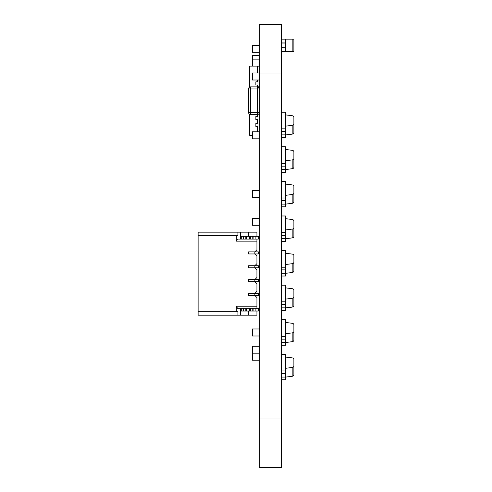 <?xml version="1.0" encoding="UTF-8"?>
<svg xmlns="http://www.w3.org/2000/svg" width="492" height="492" viewBox="0 0 492 492"><rect width="100%" height="100%" fill="white"/><g stroke="black" fill="none" stroke-linecap="round" stroke-linejoin="round"><path stroke-width="0.74" d="M281.424 467.4L259.352 467.4L281.424 467.4L281.424 24.6L259.352 24.6L281.424 24.6L259.352 24.6L259.352 73.031L281.424 73.031M259.352 467.4L259.352 73.031M285.717 39.132L285.575 42.939L285.575 39.132L292.168 39.132L292.168 51.586L293.878 51.586L293.878 39.132L292.168 39.132L293.878 39.132M292.168 51.586L285.717 51.586L285.717 47.779L285.575 51.586L285.575 47.779L281.424 47.779M281.701 39.821L281.701 42.939L281.701 39.132L285.575 39.132L285.575 42.939L281.424 42.939M281.424 50.891L281.701 47.779L281.701 51.586L285.717 51.586M281.424 47.816L285.717 47.816L281.424 47.675M281.424 43.038L285.717 43.038L281.424 42.902M285.717 47.675L285.717 43.038M252.322 138.818L259.352 138.818L252.322 138.812L252.322 131.782L259.352 131.782M257.968 86.813L259.352 86.813M252.322 197.624L259.352 197.624L252.322 197.624L252.322 190.595L259.352 190.595M252.322 52.33L259.352 52.33L252.322 52.33L252.322 45.301L259.352 45.301M257.968 66.168L259.352 66.168L257.968 66.168M252.322 66.112L252.322 59.138L259.352 59.138M252.322 59.138L252.322 55.676L259.352 55.676M252.322 335.999L259.352 335.999L252.322 335.999L252.322 328.97L259.352 328.97M252.322 360.218L259.352 360.218L252.322 360.218L252.322 353.188L259.352 353.188M252.322 225.299L259.352 225.299L252.322 225.299L252.322 218.27L259.352 218.27M252.322 353.188L252.322 346.263L259.352 346.263M252.322 80.005L259.352 80.005L252.322 80.005L252.322 72.976L259.352 72.976M281.701 128.836L285.575 128.836L285.575 112.201L285.575 128.836L285.575 126.143L292.168 125.325A2.073 1.47 0 0 0 293.878 123.879L293.878 117.157A2.073 1.47 0 0 0 292.168 115.712L285.575 114.894L285.575 112.201L281.701 112.201L281.701 131.524L281.424 129.322M281.424 134.876L285.717 134.876L285.717 137.643L285.575 134.949L285.575 137.643L281.701 137.643L281.424 134.949L285.575 134.949L281.701 134.949L281.424 137.151M285.717 128.836L285.717 131.524L285.575 128.836L285.575 131.524L281.424 131.524M281.424 131.499L285.717 131.499L285.717 131.038M285.717 134.876L285.717 131.499M281.424 131.598L285.717 131.598M292.168 125.325L292.168 134.131A2.073 1.47 0 0 0 293.878 132.686L293.878 117.157M292.168 134.131L285.717 134.931M281.701 163.43L285.575 163.43L285.575 146.794L285.575 163.43L285.575 160.736L292.168 159.918A2.073 1.47 0 0 0 293.878 158.473L293.878 151.751A2.073 1.47 0 0 0 292.168 150.306L285.575 149.488L285.575 146.794L281.701 146.794L281.701 166.118L281.424 163.916M281.424 169.469L285.717 169.469L285.717 172.237L285.575 169.543L285.575 172.237L281.701 172.237L281.424 169.543L285.575 169.543L281.701 169.543L281.424 171.745M285.717 163.43L285.717 166.118L285.575 163.43L285.575 166.118L281.424 166.118M281.424 166.093L285.717 166.093L285.717 165.632M285.717 169.469L285.717 166.093M281.424 166.191L285.717 166.191M292.168 159.918L292.168 168.725A2.073 1.47 0 0 0 293.878 167.28L293.878 151.751M292.168 168.725L285.717 169.525M281.701 198.024L285.575 198.024L285.575 181.388L285.575 198.024L285.575 195.33L292.168 194.512A2.073 1.47 0 0 0 293.878 193.067L293.878 186.345A2.073 1.47 0 0 0 292.168 184.9L285.575 184.082L285.575 181.388L281.701 181.388L281.701 200.711L281.424 198.51M281.424 204.063L285.717 204.063L285.717 206.831L285.575 204.137L285.575 206.831L281.701 206.831L281.424 204.137L285.575 204.137L281.701 204.137L281.424 206.339M285.717 198.024L285.717 200.711L285.575 198.024L285.575 200.711L281.424 200.711M281.424 200.687L285.717 200.687L285.717 200.232M285.717 204.063L285.717 200.687M281.424 200.785L285.717 200.785M292.168 194.512L292.168 203.319A2.073 1.47 0 0 0 293.878 201.874L293.878 186.345M292.168 203.319L285.717 204.118M281.701 232.618L285.575 232.618L285.575 215.982L285.575 232.618L285.575 229.924L292.168 229.106A2.073 1.47 0 0 0 293.878 227.661L293.878 220.939A2.073 1.47 0 0 0 292.168 219.493L285.575 218.676L285.575 215.982L281.701 215.982L281.701 235.305L281.424 233.103M281.424 238.657L285.717 238.657L285.717 241.424L285.575 238.731L285.575 241.424L281.701 241.424L281.424 238.731L285.575 238.731L281.701 238.731L281.424 240.932M285.717 232.618L285.717 235.305L285.575 232.618L285.575 235.305L281.424 235.305M281.424 235.281L285.717 235.281L285.717 234.825M285.717 238.657L285.717 235.281M281.424 235.379L285.717 235.379M292.168 229.106L292.168 237.913A2.073 1.47 0 0 0 293.878 236.468L293.878 220.939M292.168 237.913L285.717 238.712M281.701 267.211L285.575 267.211L285.575 250.576L285.575 267.211L285.575 264.518L292.168 263.7A2.073 1.47 0 0 0 293.878 262.254L293.878 255.532A2.073 1.47 0 0 0 292.168 254.087L285.575 253.269L285.575 250.576L281.701 250.576L281.701 269.899L281.424 267.697M281.424 273.251L285.717 273.251L285.717 276.018L285.575 273.324L285.575 276.018L281.701 276.018L281.424 273.324L285.575 273.324L281.701 273.324L281.424 275.526M285.717 267.211L285.717 269.899L285.575 267.211L285.575 269.899L281.424 269.899M281.424 269.874L285.717 269.874L285.717 269.419M285.717 273.251L285.717 269.874M281.424 269.973L285.717 269.973M292.168 263.7L292.168 272.507A2.073 1.47 0 0 0 293.878 271.061L293.878 255.532M292.168 272.507L285.717 273.306M281.701 301.805L285.575 301.805L285.575 285.169L285.575 301.805L285.575 299.111L292.168 298.293A2.073 1.47 0 0 0 293.878 296.848L293.878 290.126A2.073 1.47 0 0 0 292.168 288.681L285.575 287.863L285.575 285.169L281.701 285.169L281.701 304.493L281.424 302.291M281.424 307.844L285.717 307.844L285.717 310.612L285.575 307.918L285.575 310.612L281.701 310.612L281.424 307.918L285.575 307.918L281.701 307.918L281.424 310.12M285.717 301.805L285.717 304.493L285.575 301.805L285.575 304.493L281.424 304.493M281.424 304.468L285.717 304.468L285.717 304.013M285.717 307.844L285.717 304.468M281.424 304.566L285.717 304.566M292.168 298.293L292.168 307.1A2.073 1.47 0 0 0 293.878 305.655L293.878 290.126M292.168 307.1L285.717 307.9M281.701 336.399L285.575 336.399L285.575 319.763L285.575 336.399L285.575 333.705L292.168 332.887A2.073 1.47 0 0 0 293.878 331.442L293.878 324.72A2.073 1.47 0 0 0 292.168 323.275L285.575 322.457L285.575 319.763L281.701 319.763L281.701 339.086L281.424 336.885M281.424 342.438L285.717 342.438L285.717 345.206L285.575 342.512L285.575 345.206L281.701 345.206L281.424 342.512L285.575 342.512L281.701 342.512L281.424 344.714M285.717 336.399L285.717 339.086L285.575 336.399L285.575 339.086L281.424 339.086M281.424 339.062L285.717 339.062L285.717 338.607M285.717 342.438L285.717 339.062M281.424 339.16L285.717 339.16M292.168 332.887L292.168 341.694A2.073 1.47 0 0 0 293.878 340.249L293.878 324.72M292.168 341.694L285.717 342.493M281.701 370.993L285.575 370.993L285.575 354.357L285.575 370.993L285.575 368.299L292.168 367.481A2.073 1.47 0 0 0 293.878 366.036L293.878 359.314A2.073 1.47 0 0 0 292.168 357.868L285.575 357.051L285.575 354.357L281.701 354.357L281.701 373.68L281.424 371.478M292.168 367.481L292.168 376.288A2.073 1.47 0 0 0 293.878 374.842L293.878 359.314M281.424 377.032L285.717 377.032L285.717 379.799L285.575 377.106L285.575 379.799L281.701 379.799L281.424 377.106L285.575 377.106L281.701 377.106L281.424 379.307M285.717 370.993L285.717 373.68L285.575 370.993L285.575 373.68L281.424 373.68M281.424 373.656L285.717 373.656L285.717 373.2M285.717 377.032L285.717 373.656M281.424 373.754L285.717 373.754M292.168 376.288L285.717 377.087M253.122 311.036L255.889 311.036L252.777 311.036L252.777 308.269L250.391 308.269L253.122 308.269L253.122 311.036L253.122 308.269L253.122 311.036L250.391 311.036L250.391 308.269L252.777 308.269L250.391 308.269L250.391 311.036L258.312 311.036L258.312 308.269L255.889 308.269L258.312 308.269L258.312 311.036L258.312 308.269L258.312 311.036L258.312 308.269L258.312 311.036L256.929 311.036L256.929 315.188L198.122 315.188L237.925 315.188L237.925 311.725L198.122 311.725L198.122 232.162L240.324 232.162L237.925 232.162L237.925 235.619L198.122 235.619L198.122 232.162L237.925 232.162L237.925 235.619L198.122 235.619L198.122 232.162L248.626 232.162L240.324 232.162L240.324 239.081L243.091 239.081L243.091 236.314L243.091 239.081L250.047 239.081L246.517 239.081L249.696 239.081L249.696 236.314L249.696 239.081L250.047 239.081L250.047 236.314L249.696 236.314L249.696 239.081M240.324 236.314L240.324 232.162L240.324 236.314L241.707 236.314L240.324 236.314L240.324 239.081L240.324 236.314L250.047 236.314L250.047 239.081L250.391 239.081L250.047 239.081L250.047 236.314L250.391 236.314L250.391 239.081L253.122 239.081L253.122 236.314L255.889 236.314L253.122 236.314L253.122 239.081L253.122 236.314L250.391 236.314L250.391 239.081L250.391 236.314L250.047 236.314L258.312 236.314L258.312 239.081L256.929 239.081L256.929 249.807L254.856 251.879L258.312 251.879L258.312 253.958L258.312 251.879L248.626 251.879L248.626 253.958L248.626 251.879L254.856 251.879L256.929 249.807L256.929 241.154L236.332 241.154L236.332 235.619L198.122 235.619L198.122 315.188L240.324 315.188L237.925 315.188L237.925 311.725L198.122 311.725L237.925 311.725L237.925 315.188M257.07 267.796L254.856 267.796L258.312 267.796L254.856 267.796L258.312 267.796L254.856 267.796L256.929 269.868L256.929 277.482L256.929 269.868L254.856 267.796L254.856 265.717L258.312 265.717L258.312 267.796L258.312 265.717L248.626 265.717L248.626 267.796L248.626 265.717L254.856 265.717L256.929 263.644L254.856 265.717L248.626 265.717L248.626 267.796L254.856 267.796L248.626 267.796L248.626 265.717L254.856 265.717L248.626 265.717L254.856 265.717L256.929 263.644L256.929 256.031L256.929 263.644L256.929 256.031L254.856 253.958L248.626 253.958L254.856 253.958L254.856 251.879L248.626 251.879L248.626 253.958L248.626 251.879L254.856 251.879L248.626 251.879L254.856 251.879L256.929 249.807L256.929 241.154L236.332 241.154L237.525 239.081L256.929 239.081L256.929 241.154L236.332 241.154L236.332 235.619L236.332 241.154L237.525 239.081L258.312 239.081L255.889 239.081L258.312 239.081L258.312 236.314L258.312 239.081L258.312 236.314L258.312 239.081L258.312 236.314L255.889 236.314L255.889 239.081L258.312 239.081L256.929 239.081L256.929 249.807L256.929 241.154M257.07 281.633L254.856 281.633L258.312 281.633L254.856 281.633L258.312 281.633L254.856 281.633L256.929 283.706L256.929 291.319L256.929 283.706L254.856 281.633L254.856 279.554L258.312 279.554L258.312 281.633L258.312 279.554L248.626 279.554L248.626 281.633L248.626 279.554L254.856 279.554L256.929 277.482L254.856 279.554L248.626 279.554L248.626 281.633L254.856 281.633L248.626 281.633L248.626 279.554L254.856 279.554L248.626 279.554L254.856 279.554L256.929 277.482L256.929 269.868L254.856 267.796L254.856 265.717L256.929 263.644L256.929 256.031L254.856 253.958L254.856 251.879L256.929 249.807L254.856 251.879L254.856 253.958L256.929 256.031L254.856 253.958L248.626 253.958L248.626 251.879L248.626 253.958L258.312 253.958L258.312 251.879L254.856 251.879L254.856 253.958L254.856 251.879L254.856 253.958L248.626 253.958L258.312 253.958L254.856 253.958L256.929 256.031L256.929 263.644L256.929 256.031L254.856 253.958L258.312 253.958L258.312 251.879L254.856 251.879L256.929 249.807L256.929 239.081L237.525 239.081L236.332 241.154M252.777 311.036L252.777 308.269L250.391 308.269L255.889 308.269L255.889 311.036L248.626 311.036L248.626 315.188L240.324 315.188L240.324 311.036L252.777 311.036L252.777 308.269L255.889 308.269L255.889 311.036L240.324 311.036L241.707 311.036L240.324 311.036L240.324 308.269L237.525 308.269L236.332 306.19L256.929 306.19L256.929 297.543L254.856 295.471L254.856 293.392L258.312 293.392L258.312 295.471L258.312 293.392L248.626 293.392L248.626 295.471L248.626 293.392L254.856 293.392L256.929 291.319L254.856 293.392L248.626 293.392L248.626 295.471L254.856 295.471L248.626 295.471L248.626 293.392L254.856 293.392L248.626 293.392L254.856 293.392L256.929 291.319L256.929 283.706L254.856 281.633L254.856 279.554L256.929 277.482L256.929 269.868L254.856 267.796L248.626 267.796L248.626 265.717L248.626 267.796L254.856 267.796L254.856 265.717L258.312 265.717L254.856 265.717L254.856 267.796L254.856 265.717L254.856 267.796L248.626 267.796L254.856 267.796L256.929 269.868L256.929 277.482L256.929 269.868L254.856 267.796M205.041 232.162L256.929 232.162L256.929 236.314L256.929 232.162L240.324 232.162M257.07 295.471L254.856 295.471L258.312 295.471L254.856 295.471L258.312 295.471L254.856 295.471L256.929 297.543L256.929 308.269L256.929 297.543L254.856 295.471L254.856 293.392L256.929 291.319L256.929 283.706L254.856 281.633L248.626 281.633L248.626 279.554L248.626 281.633L254.856 281.633L254.856 279.554L258.312 279.554L254.856 279.554L254.856 281.633L254.856 279.554L254.856 281.633L248.626 281.633L254.856 281.633L256.929 283.706L256.929 291.319L256.929 283.706L254.856 281.633M205.041 315.188L256.929 315.188L256.929 311.036L256.929 315.188L256.929 311.036L256.929 315.188L198.122 315.188L198.122 235.619M241.707 236.314L243.091 236.314L243.091 239.081L241.707 239.081L241.707 236.314L241.707 239.081L240.324 239.081L241.707 239.081L241.707 236.314L246.517 236.314L246.172 236.314L246.172 239.081L246.517 239.081L246.517 236.314L246.172 236.314L250.047 236.314L250.047 239.081L250.047 236.314L250.047 239.081L252.777 239.081L252.777 236.314L252.777 239.081L255.889 239.081L253.122 239.081L255.889 239.081L255.889 236.314L255.889 239.081M237.525 308.269L236.332 306.19L237.525 308.269L241.707 308.269L241.707 311.036L241.707 308.269L237.525 308.269L240.324 308.269L240.324 311.036L240.324 308.269L241.707 308.269L241.707 311.036L243.435 311.036L243.435 308.269L243.435 311.036L246.517 311.036L246.517 308.269L246.172 308.269L250.047 308.269L246.172 308.269L246.517 308.269L246.172 308.269L246.517 308.269L246.172 308.269L246.172 311.036L246.172 308.269L241.707 308.269L243.091 308.269L243.091 311.036L243.091 308.269L246.172 308.269L246.172 311.036L246.172 308.269L246.172 311.036L246.517 311.036L246.517 308.269L249.696 308.269L249.696 311.036L249.696 308.269L250.047 308.269L249.696 308.269L250.047 308.269L249.696 308.269L250.047 308.269L249.696 308.269L250.047 308.269L250.047 311.036L250.047 308.269L250.391 308.269L250.047 308.269L250.047 311.036L249.696 311.036L249.696 308.269M255.545 293.392L256.793 293.392M258.312 295.471L258.312 293.392L254.856 293.392L254.856 295.471L248.626 295.471L248.626 293.392L248.626 295.471L254.856 295.471L254.856 293.392L254.856 295.471L254.856 293.392L258.312 293.392L258.312 295.471L258.312 293.392M255.545 279.554L256.793 279.554M258.312 281.633L258.312 279.554M255.545 265.717L256.793 265.717M258.312 267.796L258.312 265.717M255.545 251.879L256.793 251.879M236.332 311.725L236.332 306.19L236.332 311.725L198.122 311.725L237.925 311.725L236.332 311.725L236.332 306.19L256.929 306.19L256.929 308.269L256.929 297.543L254.856 295.471L248.626 295.471L254.856 295.471L256.929 297.543L256.929 306.19L256.929 297.543L254.856 295.471M248.626 311.036L248.626 315.188L240.324 315.188L240.324 311.036L248.626 311.036L248.626 315.188L256.929 315.188L248.626 315.188L248.626 311.036L248.626 315.188L248.626 311.036L240.324 311.036L240.324 315.188M248.626 236.314L248.626 232.162L248.626 236.314L248.626 232.162L256.929 232.162L248.626 232.162L248.626 236.314M257.273 131.782L257.273 126.512L257.968 126.512L255.865 126.512L255.865 123.332L257.273 123.332L257.273 119.593L257.968 119.593L255.865 119.593L255.865 116.413L257.273 116.413L257.273 114.544L250.631 114.544A2.073 2.073 -74.7 0 1 248.558 112.465L248.558 88.941L250.631 88.941L250.631 112.465L257.273 112.465L257.273 88.941L250.631 88.941L250.631 86.869A2.073 2.073 -74.7 0 0 248.558 88.941M259.352 112.465L257.273 112.465L257.273 114.544A2.073 2.073 -74.7 0 0 259.352 112.477A2.073 2.073 -74.7 0 1 257.273 114.544L250.631 114.544L250.631 112.465L248.558 112.465M259.352 88.935A2.073 2.073 -74.7 0 0 257.273 86.869L257.273 88.941L259.352 88.941A2.073 2.073 -74.7 0 0 257.273 86.869L257.273 84.999L257.968 84.999L257.968 81.82L255.865 81.82L257.273 81.82L257.273 80.005M250.631 86.869L257.273 86.869L250.631 86.869M248.558 97.477L248.528 98.148M248.528 99.089L248.558 99.753M248.558 97.613L248.558 99.618M248.558 100.208L248.558 102.484M248.528 102.988L248.558 105.22M257.273 84.999L255.865 84.999L255.865 81.82L255.865 84.999L257.968 84.999L257.968 86.986M257.968 71.647L257.273 71.647L257.968 71.647L257.273 71.647L257.968 71.647L257.273 71.647L257.968 71.647L257.273 71.647L257.968 71.647L257.968 66.112L257.273 66.112L257.273 72.976M257.273 129.765L257.968 129.765L257.968 131.782M257.968 112.674L257.273 112.674L257.968 112.465M257.273 119.593L255.865 119.593L255.865 116.413L257.968 116.413L257.968 123.332L255.865 123.332L255.865 126.512L257.968 126.512L257.968 123.332M257.968 80.005L257.968 81.82M257.968 114.427L257.968 116.413M249.665 87.109L249.665 66.112L257.273 66.112M252.322 135.3L249.665 135.3L249.665 114.304M257.273 109.495L257.273 107.625M243.435 236.314L243.435 239.081L243.091 239.081L243.091 236.314L243.091 239.081L243.091 236.314L243.435 236.314L243.435 239.081L243.435 236.314L246.517 236.314L246.172 236.314L246.172 239.081L246.517 239.081L246.517 236.314L249.696 236.314M246.172 236.314L246.172 239.081L246.172 236.314L246.172 239.081L245.822 239.081L246.172 239.081L246.172 236.314L246.517 236.314L246.172 236.314M243.435 239.081L245.822 239.081L245.822 236.314L245.822 239.081L241.707 239.081M250.391 236.314L252.777 236.314L252.777 239.081L253.122 239.081M253.122 236.314L252.777 236.314M255.889 236.314L258.312 236.314M250.391 239.081L252.777 239.081M249.696 311.036L246.517 311.036L250.047 311.036L250.047 308.269L250.047 311.036L250.047 308.269L250.391 308.269L250.391 311.036M255.889 311.036L258.312 311.036L255.889 311.036L258.312 311.036L255.889 311.036L255.889 308.269L258.312 308.269M243.435 311.036L243.435 308.269L245.822 308.269L245.822 311.036L243.091 311.036L243.091 308.269L243.091 311.036L243.091 308.269L243.091 311.036L243.091 308.269L246.517 308.269L246.172 308.269L246.517 308.269L246.172 308.269L246.172 311.036L245.822 311.036L245.822 308.269L241.707 308.269M241.707 311.036L243.091 311.036M253.122 308.269L255.889 308.269M243.435 308.269L245.828 308.269L245.822 311.036M255.545 295.471L256.793 295.471M255.545 281.633L256.793 281.633M255.545 267.796L256.793 267.796M257.07 253.958L258.312 253.958L258.312 251.879M255.545 253.958L256.793 253.958M258.312 253.958L254.856 253.958M256.929 306.19L256.929 308.269L256.929 306.19L236.332 306.19M256.929 291.319L254.856 293.392L256.929 291.319M256.929 236.314L256.929 232.162L256.929 236.314M256.929 263.644L254.856 265.717L256.929 263.644M256.929 277.482L254.856 279.554L256.929 277.482M199.506 315.188L198.122 315.188L199.506 315.188M256.929 311.036L256.929 315.188M237.925 311.725L198.122 311.725L198.122 315.188M236.332 235.619L237.925 235.619L237.925 232.162M259.352 418.969L281.424 418.969M246.517 236.314L246.517 239.081M250.047 236.314L250.047 239.081M243.091 236.314L243.091 239.081M245.822 236.314L245.822 239.081M246.517 311.036L246.517 308.269M250.047 311.036L250.047 308.269M248.558 107.625L248.558 93.787M257.273 70.055L257.968 70.055M257.273 131.358L257.968 131.358M257.273 126.512L257.968 126.512"/></g></svg>

